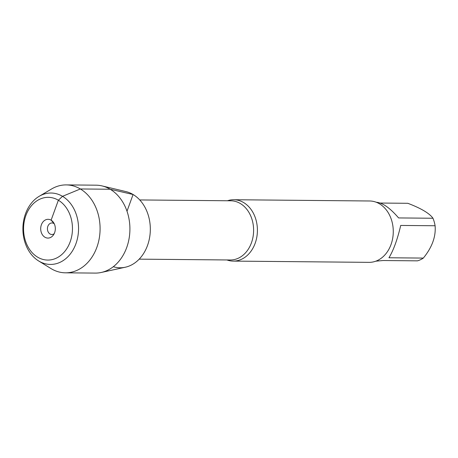 <?xml version="1.0" encoding="UTF-8"?>
<svg xmlns="http://www.w3.org/2000/svg" width="458" height="458" viewBox="0 0 458 458"><rect width="100%" height="100%" fill="white"/><g stroke="black" fill="none" stroke-linecap="round" stroke-linejoin="round"><path stroke-width="0.69" d="M227.477 200.753A30.686 23.913 90.5 0 1 233.78 199.728A30.686 23.913 90.5 0 1 243.633 202.562A30.686 23.913 90.5 0 1 256.812 237.112A30.686 23.913 90.5 0 1 233.214 261.1A30.686 23.913 90.5 0 1 226.928 259.955M38.581 260.923A35.707 27.824 -89.5 0 0 38.93 261.129A35.707 27.824 -89.5 0 0 78.553 228.731A35.707 27.824 -89.5 0 0 39.182 196.305A35.707 27.824 -89.5 0 0 22.9 228.462A35.707 27.824 -89.5 0 0 38.581 260.923L50.89 268.502A43.957 34.258 -89.5 0 0 51.313 268.76A43.957 34.258 -89.5 0 0 65.431 272.819L95.253 273.094A43.957 34.258 -89.5 0 0 101.247 272.47A43.957 34.258 -89.5 0 0 129.597 234.937A43.957 34.258 -89.5 0 0 110.178 189.24A43.957 34.258 -89.5 0 0 102.048 185.914L125.979 191.599A38.409 29.93 90.5 0 1 133.083 194.507A38.409 29.93 90.5 0 1 148.627 241.961A38.409 29.93 90.5 0 1 113.292 266.716M233.214 261.1L369.074 262.354A30.686 23.913 -89.5 0 0 392.672 238.372A30.686 23.913 -89.5 0 0 379.493 203.816A30.686 23.913 -89.5 0 0 369.64 200.988L233.78 199.728M376.327 202.276L376.436 202.276C382.636 202.762 390.021 207.978 398.592 217.928L432.976 218.248A29.461 22.957 90.5 0 1 435.1 225.754C436.016 236.574 432.094 247.349 423.335 258.083A29.461 22.957 90.5 0 1 417.473 260.842L383.088 260.528L375.778 261.192M380.243 203.043L407.832 203.3C421.051 208.327 429.432 213.308 432.976 218.248M435.1 225.754L400.716 225.439C397.424 239.488 393.502 250.263 388.951 257.768L423.335 258.083M133.083 194.507A38.409 29.93 90.5 0 1 150.047 234.433A38.409 29.93 90.5 0 1 125.28 267.232L101.247 272.47M102.048 185.914A43.957 34.258 -89.5 0 0 96.066 185.181L66.244 184.906A43.957 34.258 -89.5 0 0 51.622 188.954L39.182 196.305M54.164 233.735A5.777 4.5 90.5 0 1 51.874 234.507A5.777 4.5 90.5 0 1 47.426 228.691A5.777 4.5 90.5 0 1 51.983 222.954A5.777 4.5 90.5 0 1 53.838 223.493A5.777 4.5 90.5 0 1 54.256 223.779M44.907 237.215A9.389 7.317 -89.5 0 0 53.202 235.28A9.389 7.317 -89.5 0 0 53.323 222.216A9.389 7.317 -89.5 0 0 51.113 220.178A9.389 7.317 -89.5 0 0 41.386 224.758A9.389 7.317 -89.5 0 0 44.907 237.215M37.648 257.173A31.373 24.451 90.5 0 1 34.012 203.06A31.373 24.451 90.5 0 1 72.37 225.863A31.373 24.451 90.5 0 1 37.648 257.173M65.431 272.819A43.957 34.258 -89.5 0 0 100.09 229.177A43.957 34.258 -89.5 0 0 66.244 184.906M54.118 223.493L51.113 220.178L58.372 200.22L62.523 196.316L80.356 188.965L110.178 189.24L133.083 194.507L127.003 211.212M139.192 259.148L230.265 259.989A29.604 23.072 -89.5 0 0 253.034 236.849A29.604 23.072 -89.5 0 0 240.318 203.518A29.604 23.072 -89.5 0 0 230.815 200.787L139.742 199.94"/></g></svg>
